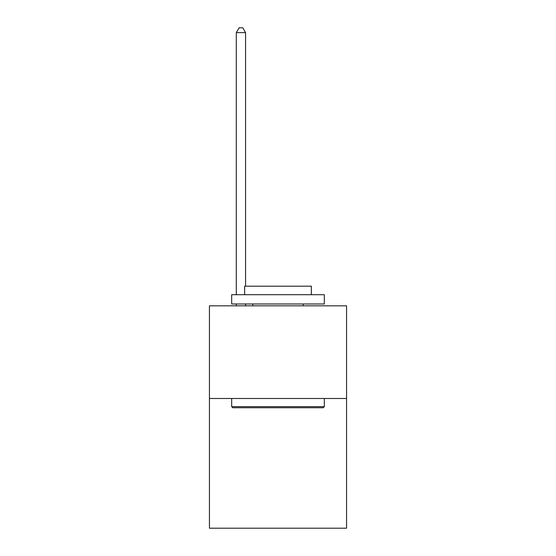 <?xml version="1.0" encoding="UTF-8"?>
<svg xmlns="http://www.w3.org/2000/svg" width="556" height="556" viewBox="0 0 556 556"><rect width="100%" height="100%" fill="white"/><g stroke="black" fill="none" stroke-linecap="round" stroke-linejoin="round"><path stroke-width="0.83" d="M346.562 398.485L346.562 528.2L209.438 528.2L209.438 305.835L346.562 305.835L346.562 398.485L209.438 398.485M232.783 407.75L231.671 406.638L324.329 406.638L323.217 407.75L232.783 407.75M324.329 294.715L324.329 303.979L231.671 303.979L231.671 294.715L324.329 294.715M244.647 294.715L244.647 286.187L311.353 286.187L311.353 294.715M324.329 398.485L324.329 406.638M231.671 398.485L231.671 406.638M303.201 303.979L303.201 305.835M252.799 303.979L252.799 305.835M245.571 305.835L245.571 303.979M245.571 286.187L245.571 32.616L236.307 32.616L236.307 294.715M236.307 305.835L236.307 303.979M236.307 32.616L239.087 27.8L242.791 27.8L245.571 32.616"/></g></svg>
